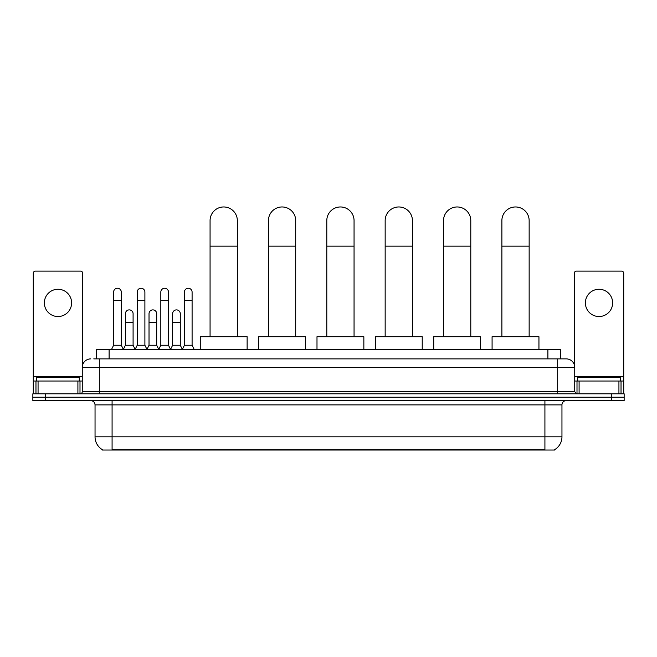 <?xml version="1.0" encoding="UTF-8"?>
<svg xmlns="http://www.w3.org/2000/svg" width="657" height="657" viewBox="0 0 657 657"><rect width="100%" height="100%" fill="white"/><g stroke="black" fill="none" stroke-linecap="round" stroke-linejoin="round"><path stroke-width="0.99" d="M96.333 358.878L96.333 349.499L560.667 349.499L560.667 358.878M554.713 449.618L554.713 450.037L102.287 450.037L102.287 449.618M102.418 449.7A14.914 14.914 0 0 1 95.043 436.831L112.084 436.831L112.084 449.7L544.916 449.7L544.916 436.831L561.957 436.831L561.957 404.884A4.262 4.262 0 0 1 566.211 400.622M95.043 436.831L95.043 404.884C94.797 402.298 93.376 400.877 90.789 400.622M554.582 449.7A14.914 14.914 0 0 0 561.957 436.831M45.629 393.806L624.15 393.806L624.15 397.214L32.85 397.214L32.85 400.622L45.629 400.622L45.629 397.214L32.85 397.214L32.85 393.806L45.629 393.806L45.629 397.214L624.15 397.214L624.15 400.622L45.629 400.622M93.967 358.878L566.211 358.878A8.516 8.516 0 0 1 574.735 367.394L574.735 391.679L576.862 393.806M93.77 358.878L99.306 358.878L99.306 367.394L82.265 367.394L82.265 391.679A2.127 2.127 0 0 1 80.138 393.806M90.789 358.878A8.516 8.516 0 0 0 82.265 367.394M574.735 367.394L557.694 367.394L557.694 358.878L566.211 358.878M79.283 381.027L79.283 377.619L36.685 377.619L36.685 381.027M57.988 289.261A13.633 13.633 0 0 0 44.356 302.893A13.633 13.633 0 0 0 57.988 316.526A13.633 13.633 0 0 0 71.613 302.893A13.633 13.633 0 0 0 57.988 289.261M77.904 393.806L77.904 381.027L38.065 381.027L38.065 393.806M82.692 364.734L82.692 273.246A2.127 2.127 0 0 0 80.565 271.119L35.404 271.119A2.127 2.127 0 0 0 33.277 273.246L33.277 381.027L38.065 381.027M77.904 381.027L82.265 381.027M33.277 393.806L33.277 381.027M620.315 381.027L620.315 377.619L577.717 377.619L577.717 381.027M210.068 336.721L210.068 220.596A13.633 13.633 0 0 1 223.7 206.963A13.633 13.633 0 0 1 237.333 220.596A13.633 13.633 0 0 0 223.7 206.963M237.333 336.721L237.333 220.596M247.131 349.499L247.131 336.721L200.27 336.721L200.27 349.499M268.434 336.721L268.434 220.596A13.633 13.633 0 0 1 282.067 206.963A13.633 13.633 0 0 1 295.699 220.596A13.633 13.633 0 0 0 282.067 206.963M295.699 336.721L295.699 220.596M305.497 349.499L305.497 336.721L258.636 336.721L258.636 349.499M326.8 336.721L326.8 220.596A13.633 13.633 0 0 1 340.425 206.963A13.633 13.633 0 0 1 354.057 220.596A13.633 13.633 0 0 0 340.425 206.963M354.057 336.721L354.057 220.596M363.855 349.499L363.855 336.721L316.994 336.721L316.994 349.499M385.158 336.721L385.158 220.596A13.633 13.633 0 0 1 398.791 206.963A13.633 13.633 0 0 1 412.424 220.596A13.633 13.633 0 0 0 398.791 206.963M412.424 336.721L412.424 220.596M422.221 349.499L422.221 336.721L375.361 336.721L375.361 349.499M443.524 336.721L443.524 220.596A13.633 13.633 0 0 1 457.157 206.963A13.633 13.633 0 0 1 470.79 220.596A13.633 13.633 0 0 0 457.157 206.963M470.79 336.721L470.79 220.596M480.587 349.499L480.587 336.721L433.727 336.721L433.727 349.499M501.882 336.721L501.882 220.596A13.633 13.633 0 0 1 515.515 206.963A13.633 13.633 0 0 1 529.148 220.596A13.633 13.633 0 0 0 515.515 206.963M529.148 336.721L529.148 220.596M538.945 349.499L538.945 336.721L492.085 336.721L492.085 349.499M111.493 349.499L113.62 345.245L121.29 345.245L123.417 349.499M121.29 345.245L121.29 292.078A3.835 3.835 0 0 0 117.455 288.242A3.835 3.835 0 0 1 117.693 288.251M113.62 345.245L113.62 300.594L121.29 300.594M113.62 300.594L113.62 292.078A3.835 3.835 0 0 1 117.455 288.242M135.096 349.499L137.223 345.245L144.893 345.245L147.02 349.499M144.893 345.245L144.893 292.078A3.835 3.835 0 0 0 141.058 288.242A3.835 3.835 0 0 1 141.296 288.251M137.223 345.245L137.223 300.594L144.893 300.594M137.223 300.594L137.223 292.078A3.835 3.835 0 0 1 141.058 288.242M158.69 349.499L160.825 345.245L168.488 345.245L170.623 349.499M168.488 345.245L168.488 292.078A3.835 3.835 0 0 0 164.661 288.242A3.835 3.835 0 0 1 164.899 288.251M160.825 345.245L160.825 300.594L168.488 300.594M160.825 300.594L160.825 292.078A3.835 3.835 0 0 1 164.661 288.242M182.293 349.499L184.42 345.245L192.09 345.245L194.226 349.499M192.09 345.245L192.09 292.078A3.835 3.835 0 0 0 188.255 288.242A3.835 3.835 0 0 1 188.502 288.251M184.42 345.245L184.42 300.594L192.09 300.594M184.42 300.594L184.42 292.078A3.835 3.835 0 0 1 188.255 288.242M123.352 349.376L125.421 345.245L133.092 345.245L135.153 349.376M133.092 345.245L133.092 313.718A3.835 3.835 0 0 0 129.495 309.89A3.835 3.835 0 0 1 133.092 313.718M125.421 345.245L125.421 322.234L133.092 322.234M125.421 322.234L125.421 313.718A3.835 3.835 0 0 1 129.495 309.89M146.954 349.376L149.024 345.245L156.695 345.245L158.756 349.376M156.695 345.245L156.695 313.718A3.835 3.835 0 0 0 153.097 309.89A3.835 3.835 0 0 1 156.695 313.718M149.024 345.245L149.024 322.234L156.695 322.234M149.024 322.234L149.024 313.718A3.835 3.835 0 0 1 153.097 309.89M170.557 349.376L172.627 345.245L180.289 345.245L182.359 349.376M180.289 345.245L180.289 313.718A3.835 3.835 0 0 0 176.7 309.89A3.835 3.835 0 0 1 180.289 313.718M172.627 345.245L172.627 322.234L180.289 322.234M172.627 322.234L172.627 313.718A3.835 3.835 0 0 1 176.7 309.89M599.012 289.261A13.633 13.633 0 0 0 585.387 302.893A13.633 13.633 0 0 0 599.012 316.526A13.633 13.633 0 0 0 612.644 302.893A13.633 13.633 0 0 0 599.012 289.261M618.935 393.806L618.935 381.027L579.096 381.027L579.096 393.806M618.935 381.027L623.723 381.027L623.723 273.246A2.127 2.127 0 0 0 621.596 271.119L576.435 271.119A2.127 2.127 0 0 0 574.308 273.246L574.308 364.734M574.735 381.027L579.096 381.027M623.723 381.027L623.723 393.806M543.208 450.037L543.208 449.618M113.792 450.037L113.792 449.618M109.111 358.878L109.111 349.499M547.889 358.878L547.889 349.499M544.916 400.622L544.916 404.884L95.043 404.884M561.957 404.884L544.916 404.884L544.916 436.831L112.084 436.831L112.084 400.622M611.371 400.622L611.371 393.806M99.306 393.806L99.306 391.679L574.735 391.679M82.265 391.679L99.306 391.679L99.306 367.394L557.694 367.394L557.694 393.806M82.265 376.765L33.277 376.765M79.998 381.027L79.998 393.806M33.31 381.027L33.31 393.806M35.971 393.806L35.971 381.027M210.068 246.153L237.333 246.153M268.434 246.153L295.699 246.153M326.8 246.153L354.057 246.153M385.158 246.153L412.424 246.153M443.524 246.153L470.79 246.153M501.882 246.153L529.148 246.153M623.723 376.765L574.735 376.765M623.69 393.806L623.69 381.027M621.029 381.027L621.029 393.806M577.002 393.806L577.002 381.027"/></g></svg>
